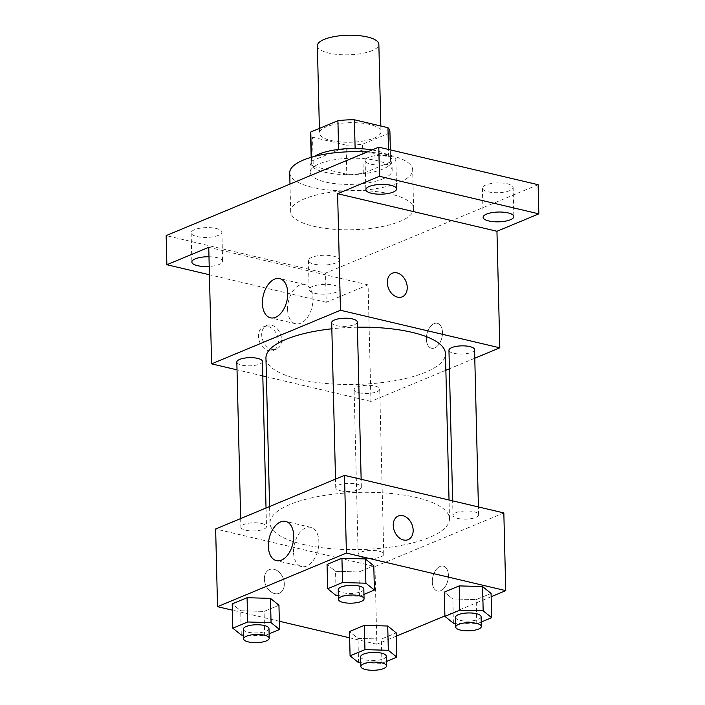 <?xml version="1.0" encoding="UTF-8"?>
<svg xmlns="http://www.w3.org/2000/svg" width="705" height="705" viewBox="0 0 705 705"><rect width="100%" height="100%" fill="white"/><g stroke="black" fill="none" stroke-linecap="round" stroke-linejoin="round"><path stroke-width="0.53" stroke-dasharray="3.52 2.64" d="M317.373 45.79A30.747 9.791 178.6 0 0 328.777 53.078A30.747 9.791 178.6 0 0 361.462 53.571A30.747 9.791 178.6 0 0 378.849 44.292M330.918 140.489A30.747 9.791 178.6 0 0 363.595 140.982A30.747 9.791 178.6 0 0 380.982 131.703A30.747 9.791 178.6 0 0 350.006 122.661A30.747 9.791 178.6 0 0 319.506 133.201A30.747 9.791 178.6 0 0 330.918 140.489M389.698 132.919L362.573 144.199A39.683 12.637 178.6 0 1 346.076 145.115L346.781 174.25A39.683 12.637 178.6 0 0 363.286 173.333L390.411 162.053L389.698 132.919A39.683 12.637 178.6 0 0 389.918 131.482M346.076 145.115L312.535 137.211A39.683 12.637 178.6 0 1 310.57 133.421M363.286 173.333L362.573 144.199M346.781 174.25L313.249 166.345L312.535 137.211M390.411 162.053A39.683 12.637 178.6 0 0 390.632 160.617A39.683 12.637 178.6 0 0 388.666 156.836L388.481 149.442M313.249 166.345A39.683 12.637 178.6 0 1 311.284 162.555A39.683 12.637 178.6 0 1 311.504 161.128L338.629 149.848A39.683 12.637 178.6 0 1 355.126 148.931L388.666 156.836M372.09 149.936A40.996 13.051 -1.4 0 1 391.945 160.59A40.996 13.051 -1.4 0 1 382.824 169.103A40.996 13.051 -1.4 0 1 337.439 174.214A40.996 13.051 -1.4 0 1 309.971 162.591A40.996 13.051 -1.4 0 1 314.589 156.369M383.062 178.814A40.996 13.051 178.6 0 0 392.183 170.302A40.996 13.051 178.6 0 0 350.879 158.255A40.996 13.051 178.6 0 0 310.209 172.302A40.996 13.051 178.6 0 0 325.419 182.022A40.996 13.051 178.6 0 0 383.062 178.814M338.629 149.848L338.611 149.407M311.504 161.128L311.407 157.241M289.72 172.804A61.494 19.581 178.6 0 0 312.535 187.38A61.494 19.581 178.6 0 0 377.898 188.358A61.494 19.581 178.6 0 0 412.672 169.799A61.494 19.581 178.6 0 0 367.067 152.033M313.487 226.235A61.494 19.581 178.6 0 0 378.841 227.213A61.494 19.581 178.6 0 0 413.623 208.654A61.494 19.581 178.6 0 0 351.663 190.579A61.494 19.581 178.6 0 0 290.671 211.659A61.494 19.581 178.6 0 0 313.487 226.235M368.539 157.33A15.378 4.9 178.6 0 0 365.119 160.528A15.378 4.9 178.6 0 0 380.612 165.049A15.378 4.9 178.6 0 0 395.857 159.779A15.378 4.9 178.6 0 0 385.564 155.417A15.378 4.9 178.6 0 0 368.539 157.33M194.571 229.689A15.378 4.9 178.6 0 0 191.152 232.888A15.378 4.9 178.6 0 0 206.644 237.4A15.378 4.9 178.6 0 0 221.89 232.13A15.378 4.9 178.6 0 0 211.597 227.777A15.378 4.9 178.6 0 0 194.571 229.689M311.848 257.334A15.378 4.9 178.6 0 0 308.429 260.533A15.378 4.9 178.6 0 0 323.912 265.045A15.378 4.9 178.6 0 0 339.167 259.775A15.378 4.9 178.6 0 0 328.865 255.421A15.378 4.9 178.6 0 0 311.848 257.334M485.815 184.974A15.378 4.9 178.6 0 0 482.396 188.173A15.378 4.9 178.6 0 0 497.88 192.694A15.378 4.9 178.6 0 0 513.134 187.415A15.378 4.9 178.6 0 0 502.832 183.062A15.378 4.9 178.6 0 0 485.815 184.974M538.126 184.71L325.498 273.152L166.16 235.593M445.868 370.257L370.945 401.418L368.089 284.873L326.212 302.286L325.498 273.152M474.782 358.228L449.411 368.786M426.366 339.123A12.813 7.711 -76.7 0 0 431.486 348.244A12.813 7.711 -76.7 0 0 441.929 337.536A12.813 7.711 -76.7 0 0 437.364 323.304A12.813 7.711 -76.7 0 0 426.366 339.123A12.813 7.711 -76.7 0 0 431.478 348.235A12.813 7.711 -76.7 0 0 441.92 337.536A12.813 7.711 -76.7 0 0 437.356 323.304A12.813 7.711 -76.7 0 0 426.366 339.123M336.461 292.108A15.378 4.9 -1.4 0 1 319.435 294.029A15.378 4.9 -1.4 0 1 309.142 289.667A15.378 4.9 -1.4 0 1 312.562 286.477A15.378 4.9 -1.4 0 1 329.579 284.556A15.378 4.9 -1.4 0 1 339.88 288.918A15.378 4.9 -1.4 0 1 336.461 292.108M208.988 256.743A15.378 4.9 -1.4 0 1 222.604 261.273A15.378 4.9 -1.4 0 1 219.184 264.463A15.378 4.9 -1.4 0 1 209.226 266.464M368.089 284.873L208.75 247.305M326.212 302.286L209.429 274.756M265.952 358.034A89.782 28.588 178.6 0 0 299.264 379.316A89.782 28.588 178.6 0 0 394.685 380.744A89.782 28.588 178.6 0 0 445.463 353.646M357.426 327.208A89.782 28.588 178.6 0 0 331.835 328.794M370.945 401.418L266.411 376.778M262.806 375.932L237.03 369.852M331.685 322.608A12.813 4.08 178.6 0 0 336.435 325.648A12.813 4.08 178.6 0 0 350.05 325.851A12.813 4.08 178.6 0 0 357.294 321.982M358.863 392.738A12.813 4.08 178.6 0 0 372.478 392.941A12.813 4.08 178.6 0 0 379.722 389.072A12.813 4.08 178.6 0 0 366.82 385.309A12.813 4.08 178.6 0 0 354.113 389.698A12.813 4.08 178.6 0 0 358.863 392.738M448.953 350.253A12.813 4.08 178.6 0 0 453.712 353.293A12.813 4.08 178.6 0 0 467.327 353.496A12.813 4.08 178.6 0 0 474.571 349.627M262.454 361.427A12.813 4.08 -1.4 0 1 249.746 365.825A12.813 4.08 -1.4 0 1 236.836 362.053M268.711 350.764A12.813 9.385 67.4 0 0 273.329 350.455A12.813 9.385 67.4 0 0 277.074 335.025A12.813 9.385 67.4 0 0 263.494 326.794A12.813 9.385 67.4 0 0 258.814 339.272A12.813 9.385 67.4 0 0 268.711 350.764M271.954 349.416A12.813 9.385 67.4 0 0 276.58 349.107A12.813 9.385 67.4 0 0 280.326 333.668A12.813 9.385 67.4 0 0 266.737 325.446A12.813 9.385 67.4 0 0 262.066 337.924A12.813 9.385 67.4 0 0 271.954 349.416M402.194 296.858L402.194 296.858A12.813 9.385 -112.6 0 1 388.605 288.636A12.813 9.385 -112.6 0 1 392.35 273.196L392.359 273.196M287.587 309.416A20.154 12.126 103.3 0 1 304.886 284.529A20.154 12.126 103.3 0 1 312.068 306.931A20.154 12.126 103.3 0 1 295.633 323.762A20.154 12.126 103.3 0 1 287.587 309.416M303.3 544.427A89.782 28.588 178.6 0 0 398.722 545.864A89.782 28.588 178.6 0 0 449.49 518.765A89.782 28.588 178.6 0 0 359.039 492.372A89.782 28.588 178.6 0 0 269.989 523.145A89.782 28.588 178.6 0 0 303.3 544.427M261.731 523.507A12.813 4.08 -1.4 0 1 266.49 526.547A12.813 4.08 -1.4 0 1 253.782 530.936A12.813 4.08 -1.4 0 1 240.872 527.173A12.813 4.08 -1.4 0 1 248.116 523.304A12.813 4.08 -1.4 0 1 261.731 523.507M457.748 518.404A12.813 4.08 178.6 0 0 471.363 518.607A12.813 4.08 178.6 0 0 478.607 514.738A12.813 4.08 178.6 0 0 465.697 510.975A12.813 4.08 178.6 0 0 452.989 515.364A12.813 4.08 178.6 0 0 457.748 518.404M362.899 557.849A12.813 4.08 178.6 0 0 376.514 558.052A12.813 4.08 178.6 0 0 383.758 554.192A12.813 4.08 178.6 0 0 370.856 550.42A12.813 4.08 178.6 0 0 358.149 554.817A12.813 4.08 178.6 0 0 362.899 557.849M340.471 490.759A12.813 4.08 178.6 0 0 354.086 490.962A12.813 4.08 178.6 0 0 361.33 487.093A12.813 4.08 178.6 0 0 348.429 483.33A12.813 4.08 178.6 0 0 335.721 487.719A12.813 4.08 178.6 0 0 340.471 490.759M503.837 512.932L374.981 566.538L215.642 528.97M491.156 596.703L444.908 615.941M396.307 636.157L376.875 644.238L374.981 566.538M432.306 581.933A12.813 7.711 -76.7 0 0 437.417 591.054A12.813 7.711 -76.7 0 0 447.86 580.356A12.813 7.711 -76.7 0 0 443.295 566.115A12.813 7.711 -76.7 0 0 432.306 581.933A12.813 7.711 -76.7 0 0 437.408 591.054A12.813 7.711 -76.7 0 0 447.86 580.356A12.813 7.711 -76.7 0 0 443.295 566.115A12.813 7.711 -76.7 0 0 432.297 581.933M373.8 565.771L358.915 571.958L335.545 571.297L327.05 564.449L335.545 571.297L358.915 571.958L373.8 565.771M396.228 632.861L381.343 639.056L357.973 638.395L349.477 631.539L357.973 638.395L381.343 639.056L396.228 632.861M376.875 644.238L349.636 637.813M279.347 621.246L232.359 610.169M491.068 593.416L476.192 599.602L452.822 598.942L444.326 592.094L452.822 598.942L476.192 599.602L491.068 593.416M278.951 605.216L264.075 611.411L240.696 610.75L232.209 603.894L240.696 610.75L264.075 611.411L278.951 605.216M274.642 593.584A12.813 9.385 67.4 0 0 279.268 593.266A12.813 9.385 67.4 0 0 283.005 577.836A12.813 9.385 67.4 0 0 269.425 569.614A12.813 9.385 67.4 0 0 264.754 582.083A12.813 9.385 67.4 0 0 274.642 593.584A12.813 9.385 67.4 0 0 279.268 593.266A12.813 9.385 67.4 0 0 283.013 577.836A12.813 9.385 67.4 0 0 269.433 569.605A12.813 9.385 67.4 0 0 264.754 582.083A12.813 9.385 67.4 0 0 274.65 593.575M408.133 539.669L408.125 539.669A12.813 9.385 -112.6 0 1 394.544 531.447A12.813 9.385 -112.6 0 1 398.281 516.016A12.813 9.385 -112.6 0 1 398.29 516.016L398.29 516.007M293.527 552.226A20.154 12.126 103.3 0 1 310.817 527.34A20.154 12.126 103.3 0 1 317.999 549.741A20.154 12.126 103.3 0 1 301.573 566.573A20.154 12.126 103.3 0 1 293.527 552.226M269.107 633.839L264.666 635.69L243.507 635.09M243.366 629.151A12.813 4.08 178.6 0 0 248.116 632.191A12.813 4.08 178.6 0 0 261.74 632.394A12.813 4.08 178.6 0 0 268.984 628.525M264.666 635.69L264.075 611.411M241.295 635.029L240.696 610.75M363.956 594.394L359.515 596.245L338.356 595.646M338.215 589.706A12.813 4.08 178.6 0 0 342.965 592.738A12.813 4.08 178.6 0 0 356.58 592.94A12.813 4.08 178.6 0 0 363.824 589.08M359.515 596.245L358.915 571.958M336.135 595.575L335.545 571.297M386.384 661.484L381.943 663.335L360.784 662.735M360.643 656.796A12.813 4.08 178.6 0 0 365.393 659.836A12.813 4.08 178.6 0 0 379.008 660.039A12.813 4.08 178.6 0 0 386.252 656.17M381.943 663.335L381.343 639.056M358.563 662.674L357.973 638.395M481.224 622.039L476.783 623.881L455.633 623.29M455.483 617.351A12.813 4.08 178.6 0 0 460.233 620.382A12.813 4.08 178.6 0 0 473.857 620.585A12.813 4.08 178.6 0 0 481.101 616.725M476.783 623.881L476.192 599.602M453.412 623.22L452.822 598.942M319.391 128.416L319.506 133.201M380.841 126.019L380.982 131.703M392.183 170.302L391.945 160.59M310.209 172.302L309.971 162.591M390.632 160.617L390.367 149.883M311.284 162.555L311.161 157.321M413.623 208.654L412.672 169.799M290.671 211.659L289.993 184.084M482.396 188.173L483.11 217.307M513.134 187.415L513.848 216.558M308.429 260.533L309.142 289.667M339.167 259.775L339.88 288.918M191.152 232.888L191.866 262.022M221.89 232.13L222.604 261.273M365.119 160.528L365.833 189.663M395.857 159.779L396.571 188.914M266.737 325.446L263.494 326.794M276.58 349.107L273.329 350.455M304.886 284.529L279.709 278.598M295.633 323.762L270.464 317.823M449.49 518.765L449.041 500.012M269.989 523.145L269.583 506.542M240.661 518.563L240.872 527.173M266.032 508.014L266.49 526.547M478.607 514.738L478.413 506.939M452.989 515.364L452.636 500.867M383.758 554.192L379.722 389.072M358.149 554.817L354.113 389.698M361.33 487.093L361.145 479.294M335.721 487.719L335.51 479.118M310.817 527.34L285.648 521.409M301.573 566.573L276.395 560.642"/><path stroke-width="1.06" d="M380.841 126.019L378.849 44.292A30.747 9.791 178.6 0 0 347.873 35.25A30.747 9.791 178.6 0 0 317.373 45.79L319.391 128.416M311.407 157.241L310.79 131.985L337.915 120.705A39.683 12.637 178.6 0 1 354.421 119.788L387.953 127.693A39.683 12.637 178.6 0 1 389.918 131.482L390.367 149.883M310.79 131.985A39.683 12.637 178.6 0 0 310.57 133.421L311.161 157.321M314.589 156.369A40.996 13.051 -1.4 0 1 372.09 149.936M338.611 149.407L337.915 120.705M388.481 149.442L387.953 127.693M355.117 148.508L354.421 119.788M367.067 152.033A61.494 19.581 178.6 0 0 289.72 172.804L289.993 184.084M209.429 274.756L166.874 264.727L166.16 235.593L378.788 147.151L538.126 184.71L538.84 213.853L496.954 231.275L499.81 347.821L474.782 358.228M449.411 368.786L445.868 370.257M209.226 266.464A15.378 4.9 -1.4 0 1 191.866 262.022A15.378 4.9 -1.4 0 1 195.285 258.832A15.378 4.9 -1.4 0 1 208.988 256.743M166.874 264.727L208.75 247.305L211.606 363.859L340.471 310.262L337.616 193.708L379.501 176.294L378.788 147.151M262.419 303.476A20.154 12.126 103.3 0 1 279.709 278.598A20.154 12.126 103.3 0 1 286.891 300.991A20.154 12.126 103.3 0 1 270.464 317.823A20.154 12.126 103.3 0 1 262.419 303.476M379.501 176.294L538.84 213.853M393.152 192.104A15.378 4.9 -1.4 0 1 376.135 194.025A15.378 4.9 -1.4 0 1 365.833 189.663A15.378 4.9 -1.4 0 1 369.253 186.472A15.378 4.9 -1.4 0 1 386.269 184.551A15.378 4.9 -1.4 0 1 396.571 188.914A15.378 4.9 -1.4 0 1 393.152 192.104M510.429 219.749A15.378 4.9 -1.4 0 1 493.403 221.67A15.378 4.9 -1.4 0 1 483.11 217.307A15.378 4.9 -1.4 0 1 486.529 214.117A15.378 4.9 -1.4 0 1 503.546 212.196A15.378 4.9 -1.4 0 1 513.848 216.558A15.378 4.9 -1.4 0 1 510.429 219.749M337.616 193.708L496.954 231.275M449.041 500.012L445.463 353.646A89.782 28.588 178.6 0 0 357.426 327.208M331.835 328.794A89.782 28.588 178.6 0 0 265.952 358.034L269.583 506.542M340.471 310.262L499.81 347.821M266.411 376.778L262.806 375.932M237.03 369.852L211.606 363.859M361.145 479.294L357.294 321.982A12.813 4.08 178.6 0 0 344.392 318.219A12.813 4.08 178.6 0 0 331.685 322.608L335.51 479.118M478.413 506.939L474.571 349.627A12.813 4.08 178.6 0 0 461.66 345.864A12.813 4.08 178.6 0 0 448.953 350.253L452.636 500.867M240.661 518.563L236.836 362.053A12.813 4.08 -1.4 0 1 244.08 358.193A12.813 4.08 -1.4 0 1 257.704 358.396A12.813 4.08 -1.4 0 1 262.454 361.427L266.032 508.014M392.35 273.196A12.813 9.385 -112.6 0 1 396.977 272.888A12.813 9.385 -112.6 0 1 406.873 284.379A12.813 9.385 -112.6 0 1 402.194 296.858A12.813 9.385 -112.6 0 1 388.614 288.627A12.813 9.385 -112.6 0 1 392.359 273.196A12.813 9.385 -112.6 0 1 396.977 272.888A12.813 9.385 -112.6 0 1 406.864 284.379A12.813 9.385 -112.6 0 1 402.194 296.858M232.359 610.169L217.537 606.679L215.642 528.97L344.507 475.373L503.837 512.932L505.741 590.64L491.156 596.703M444.908 615.941L396.307 636.157M338.356 595.646L336.135 595.575L327.64 588.728L327.05 564.449L341.934 558.254L365.305 558.915L373.8 565.771L365.305 558.915L365.895 583.202L374.39 590.05L363.956 594.394M360.784 662.735L358.563 662.674L350.077 655.826L349.477 631.539L364.362 625.353L387.732 626.014L396.228 632.861L387.732 626.014L388.323 650.292L396.818 657.148L386.384 661.484M217.537 606.679L346.402 553.072L505.741 590.64M349.636 637.813L279.347 621.246M455.633 623.29L453.412 623.22L444.917 616.373L444.326 592.094L459.202 585.899L482.581 586.56L491.068 593.416L482.581 586.56L483.172 610.847L491.667 617.695L481.224 622.039M243.507 635.09L241.295 635.029L232.8 628.181L232.209 603.894L247.085 597.708L270.464 598.369L278.951 605.216L270.464 598.369L271.055 622.647L279.55 629.503L269.107 633.839M346.402 553.072L344.507 475.373M268.349 546.296A20.154 12.126 103.3 0 1 285.648 521.409A20.154 12.126 103.3 0 1 292.822 543.811A20.154 12.126 103.3 0 1 276.395 560.642A20.154 12.126 103.3 0 1 268.349 546.296M398.29 516.016A12.813 9.385 -112.6 0 1 402.907 515.699A12.813 9.385 -112.6 0 1 412.804 527.19A12.813 9.385 -112.6 0 1 408.133 539.669A12.813 9.385 -112.6 0 1 394.544 531.447A12.813 9.385 -112.6 0 1 398.29 516.007A12.813 9.385 -112.6 0 1 402.916 515.699A12.813 9.385 -112.6 0 1 412.795 527.19A12.813 9.385 -112.6 0 1 408.125 539.669M232.8 628.181L247.684 621.986L271.055 622.647M269.222 638.236L268.984 628.525A12.813 4.08 178.6 0 0 256.074 624.762A12.813 4.08 178.6 0 0 243.366 629.151L243.604 638.862A12.813 4.08 178.6 0 0 248.354 641.902A12.813 4.08 178.6 0 0 261.969 642.105A12.813 4.08 178.6 0 0 269.222 638.236A12.813 4.08 178.6 0 0 256.312 634.474A12.813 4.08 178.6 0 0 243.604 638.862M279.55 629.503L278.951 605.216M232.209 603.894L247.085 597.708L270.464 598.369M247.684 621.986L247.085 597.708M327.64 588.728L342.524 582.541L365.895 583.202M364.062 598.792L363.824 589.08A12.813 4.08 178.6 0 0 350.923 585.309A12.813 4.08 178.6 0 0 338.215 589.706L338.444 599.417A12.813 4.08 178.6 0 0 343.203 602.449A12.813 4.08 178.6 0 0 356.818 602.66A12.813 4.08 178.6 0 0 364.062 598.792A12.813 4.08 178.6 0 0 351.152 595.02A12.813 4.08 178.6 0 0 338.444 599.417M374.39 590.05L373.8 565.771M327.05 564.449L341.934 558.254L365.305 558.915M342.524 582.541L341.934 558.254M350.077 655.826L364.952 649.631L388.323 650.292M386.49 665.881L386.252 656.17A12.813 4.08 178.6 0 0 373.35 652.407A12.813 4.08 178.6 0 0 360.643 656.796L360.872 666.507A12.813 4.08 178.6 0 0 365.631 669.547A12.813 4.08 178.6 0 0 379.246 669.75A12.813 4.08 178.6 0 0 386.49 665.881A12.813 4.08 178.6 0 0 373.588 662.118A12.813 4.08 178.6 0 0 360.872 666.507M396.818 657.148L396.228 632.861M349.477 631.539L364.362 625.353L387.732 626.014M364.952 649.631L364.362 625.353M444.917 616.373L459.801 610.186L483.172 610.847M481.339 626.437L481.101 616.725A12.813 4.08 178.6 0 0 468.19 612.953A12.813 4.08 178.6 0 0 455.483 617.351L455.721 627.062A12.813 4.08 178.6 0 0 460.471 630.094A12.813 4.08 178.6 0 0 474.095 630.305A12.813 4.08 178.6 0 0 481.339 626.437A12.813 4.08 178.6 0 0 468.428 622.665A12.813 4.08 178.6 0 0 455.721 627.062M491.667 617.695L491.068 593.416M444.326 592.094L459.202 585.899L482.581 586.56M459.801 610.186L459.202 585.899"/></g></svg>
